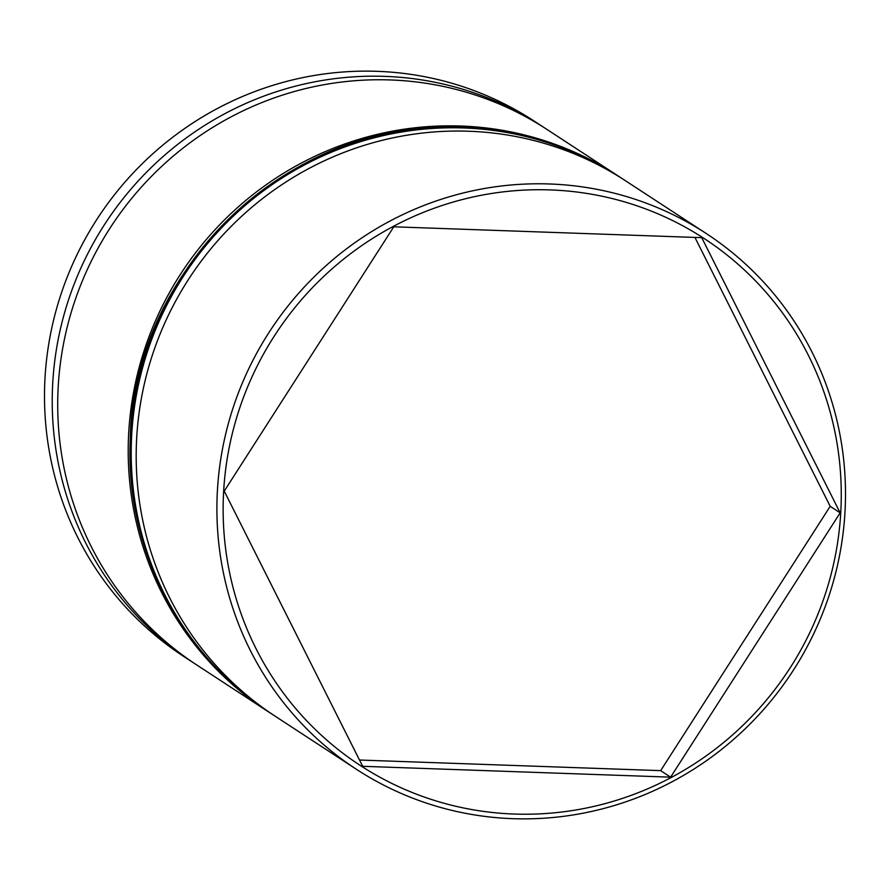 <?xml version="1.0" encoding="UTF-8"?>
<svg xmlns="http://www.w3.org/2000/svg" width="890" height="890" viewBox="0 0 890 890"><rect width="100%" height="100%" fill="white"/><g stroke="black" fill="none" stroke-linecap="round" stroke-linejoin="round"><path stroke-width="1.33" d="M617.527 175.553L547.016 129.473A319.933 311.867 123.2 0 0 390.298 79.944A319.933 311.867 123.2 0 0 74.104 303.156A319.933 311.867 123.2 0 0 196.99 665.119L267.49 711.199A319.933 311.867 -56.8 0 1 144.603 349.225A319.933 311.867 -56.8 0 1 460.809 126.024A319.933 311.867 -56.8 0 1 617.527 175.553A319.933 311.867 -56.8 0 1 618.517 176.198M706.215 233.503L625.492 180.759A319.933 311.867 123.2 0 0 468.774 131.231A319.933 311.867 123.2 0 0 152.579 354.431A319.933 311.867 123.2 0 0 275.466 716.406L356.189 769.149A319.933 311.867 -56.8 0 1 233.291 407.186A319.933 311.867 -56.8 0 1 549.497 183.974A319.933 311.867 -56.8 0 1 706.215 233.503A319.933 311.867 -56.8 0 1 829.102 595.477A319.933 311.867 -56.8 0 1 512.896 818.678A319.933 311.867 -56.8 0 1 356.189 769.149M550.187 189.915A314.604 306.661 123.2 0 0 223.657 491.102A314.604 306.661 123.2 0 0 514.197 814.039A314.604 306.661 123.2 0 0 840.739 512.863A314.604 306.661 123.2 0 0 550.187 189.915M541.543 125.891L533.811 120.851A319.933 311.867 123.2 0 0 377.104 71.322A319.933 311.867 123.2 0 0 60.898 294.523A319.933 311.867 123.2 0 0 183.785 656.497L191.506 661.537A319.933 311.867 -56.8 0 1 68.619 299.574A319.933 311.867 -56.8 0 1 384.825 76.373A319.933 311.867 -56.8 0 1 541.543 125.891A319.933 311.867 -56.8 0 1 544.268 127.704M268.491 711.844A319.933 311.867 -56.8 0 1 267.49 711.199M194.254 663.317A319.933 311.867 -56.8 0 1 191.506 661.537M393.769 226.805L224.236 491.124L362.664 766.301L670.626 777.159L840.16 512.84L701.732 237.663L393.769 226.805M359.504 760.027L660.658 770.64L830.192 506.321L694.923 237.419M830.192 506.321L840.16 512.84M660.658 770.64L670.626 777.159M269.481 712.501L272.985 714.77A319.933 311.867 -56.8 0 1 270.482 713.146A319.933 311.867 -56.8 0 1 147.595 351.183A319.933 311.867 -56.8 0 1 463.801 127.971A319.933 311.867 -56.8 0 1 620.519 177.499L619.518 176.854A319.933 311.867 123.2 0 0 462.8 127.326A319.933 311.867 123.2 0 0 146.594 350.526A319.933 311.867 123.2 0 0 269.481 712.501C179.647 654.895 124.967 547.394 130.274 438.859C132.755 267.145 293.144 116.735 462.566 127.248C519.582 129.528 571.903 146.06 619.518 176.854M623 179.146L620.519 177.499"/></g></svg>
